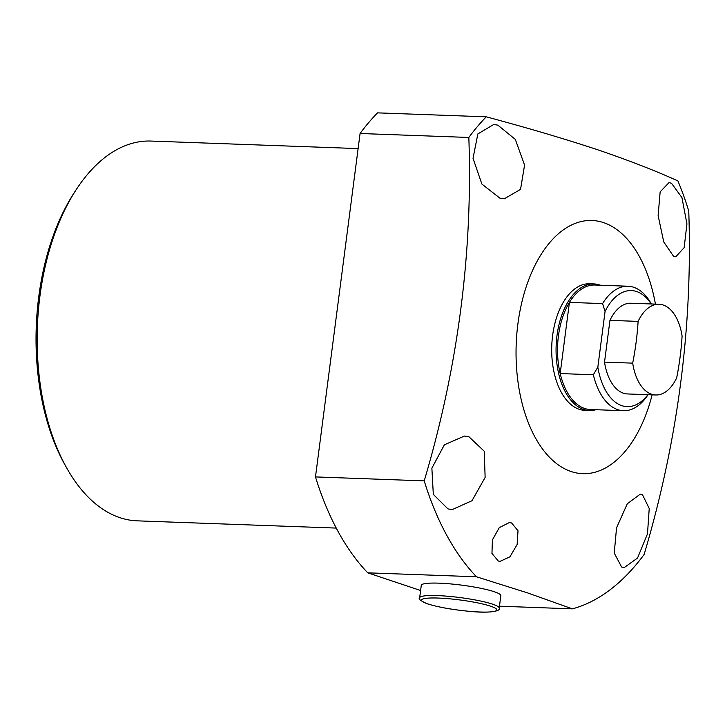 <?xml version="1.0" encoding="UTF-8"?>
<svg xmlns="http://www.w3.org/2000/svg" width="725" height="725" viewBox="0 0 725 725"><rect width="100%" height="100%" fill="white"/><g stroke="black" fill="none" stroke-linecap="round" stroke-linejoin="round"><path stroke-width="1.09" d="M358.123 148.589L151.008 141.058A190.013 106.802 92.1 0 0 76.633 189.007A190.013 106.802 92.1 0 0 66.501 467.607A190.013 106.802 92.1 0 0 119.852 517.65A190.013 106.802 92.1 0 0 137.197 520.84L336.255 528.081M594.011 283.937L589.652 283.774A63.338 35.598 92.1 0 0 552.078 340.596A63.338 35.598 92.1 0 0 579.266 409.308A63.338 35.598 92.1 0 0 585.048 410.368L589.407 410.531A63.338 35.598 -87.9 0 1 556.99 335.621A63.338 35.598 -87.9 0 1 594.011 283.937A63.338 35.598 -87.9 0 1 600.445 285.224M498.32 561.041L491.958 553.438L492.402 539.908L499.289 527.637L509.231 522.625L511.587 522.961L518.013 530.745L517.152 544.475L509.965 556.791L500.06 561.368L498.32 561.041M673.516 256.242L663.728 241.923L658.128 215.561L660.149 191.88L669.003 182.627L671.459 183.217L681.935 197.581L686.938 223.925L684.146 247.651L675.754 256.813L673.516 256.242M621.606 566.995L614.238 553.103L616.549 527.845L627.27 503.793L640.148 494.223L642.531 494.812L649.228 508.506L647.488 533.836L637.538 558.023L624.216 567.593L621.606 566.995M655.427 304.128A126.676 71.204 92.1 0 0 603.517 222.602A126.676 71.204 92.1 0 0 517.904 323.839A126.676 71.204 92.1 0 0 571.182 471.549A126.676 71.204 92.1 0 0 652.128 394.853M527.7 592.941L572.36 608.855A266.021 149.531 92.1 0 0 644.144 554.444C677.92 440.7 692.783 326.223 688.75 211.02A266.021 149.531 92.1 0 0 677.893 180.915C655.155 170.602 628.049 160.089 596.575 149.395C563.996 138.665 527.229 127.808 486.276 116.825A266.021 149.531 92.1 0 0 468.83 137.46C472.863 252.663 458.001 367.14 424.225 480.874A266.021 149.531 92.1 0 0 476.488 576.783L527.7 592.941M447.987 508.923L433.314 494.396L431.873 468.16L444.38 444.797L464.408 436.069L468.912 436.731L484.246 451.24L485.134 477.422L472.002 500.712L452.282 509.575L447.987 508.923M499.897 198.161L481.871 184.05L473.035 158.331L477.838 133.953L493.698 124.492L497.83 125.135L515.312 139.39L524.574 165.073L520.541 189.37L504.256 198.813L499.897 198.161M420.6 590.513L367.747 572.832A266.021 149.531 -87.9 0 1 315.484 476.923L360.08 133.5A266.021 149.531 -87.9 0 1 377.535 112.864L486.276 116.825M367.747 572.832L476.488 576.783M499.471 606.2L572.36 608.855M360.08 133.5L468.83 137.46M315.484 476.923L424.225 480.874M66.501 467.607L64.733 464.444A185.79 104.436 -87.9 0 1 74.648 192.034L76.633 189.007M595.914 409.707A63.338 35.598 -87.9 0 1 589.407 410.531M648.05 394.708L647.851 394.998A62.287 35.008 -87.9 0 1 623.473 410.712L590.322 409.507A62.287 35.008 -87.9 0 1 560.18 373.556A62.287 35.008 -87.9 0 1 558.44 335.838A62.287 35.008 -87.9 0 1 569.424 302.388A62.287 35.008 -87.9 0 1 594.844 285.025L628.004 286.23A62.287 35.008 -87.9 0 1 651.177 303.675L651.349 303.974M597.835 367.158L605.067 311.451L602.584 303.594L569.424 302.388L560.18 373.556L593.34 374.762L597.835 367.158A58.063 32.634 92.1 0 0 647.914 394.699M651.213 303.974A58.063 32.634 92.1 0 0 605.067 311.451M623.473 410.712A62.287 35.008 -87.9 0 1 593.34 374.762M602.584 303.594A62.287 35.008 -87.9 0 1 628.004 286.23M632.689 363.143A45.394 25.511 92.1 0 0 651.594 394.228A45.394 25.511 92.1 0 0 655.744 394.98A45.394 25.511 92.1 0 0 676.67 377.852A260.846 212.842 -71.5 0 0 682.098 336.101A45.394 25.511 92.1 0 0 663.185 305.017A45.394 25.511 92.1 0 0 659.043 304.255A45.394 25.511 92.1 0 0 638.109 321.392A260.846 212.842 108.5 0 1 632.689 363.143L604.523 362.119A45.394 25.511 -87.9 0 0 623.437 393.195A45.394 25.511 -87.9 0 0 627.578 393.956L655.744 394.98M638.109 321.392L609.952 320.368A45.394 25.511 -87.9 0 1 630.877 303.231L659.043 304.255M609.952 320.368L604.523 362.119M494.205 591.718A40.111 5.419 7.4 0 1 500.83 595.678L499.217 608.13A40.111 5.419 7.4 0 0 492.592 604.17A40.111 5.419 7.4 0 0 448.286 596.294A40.111 5.419 7.4 0 0 419.657 597.79L421.27 585.347A40.111 5.419 7.4 0 1 449.899 583.852A40.111 5.419 7.4 0 1 494.205 591.718M427.759 603.889A37.999 5.129 -172.6 0 0 480.004 612A37.999 5.129 -172.6 0 0 490.58 606.182A37.999 5.129 -172.6 0 0 438.335 598.062A37.999 5.129 -172.6 0 0 427.759 603.889M419.657 597.79C418.035 598.841 420.6 600.853 427.351 603.816C438.815 607.36 453.587 609.933 471.658 611.528C489.321 613.296 501.129 611.166 499.217 608.13"/></g></svg>

